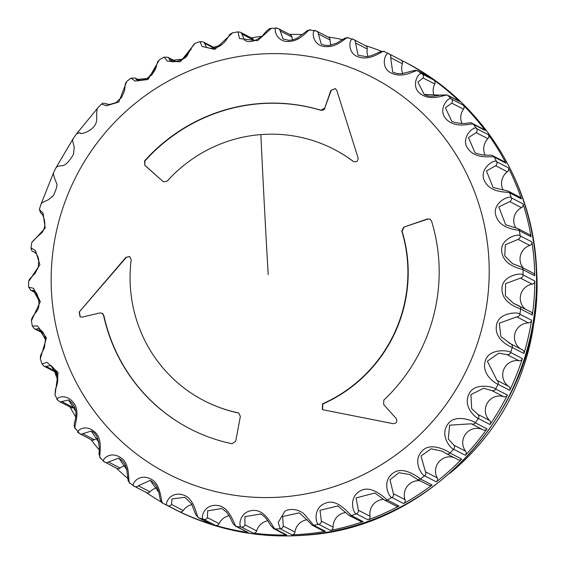 <?xml version="1.0" encoding="UTF-8"?>
<svg xmlns="http://www.w3.org/2000/svg" width="564" height="564" viewBox="0 0 564 564"><rect width="100%" height="100%" fill="white"/><g stroke="black" fill="none" stroke-linecap="round" stroke-linejoin="round"><path stroke-width="0.85" d="M237.93 31.845L239.552 38.556L257.473 40.763L271.34 28.334C269.514 28.045 266.483 30.646 262.246 36.138C254.477 41.757 248.548 43.061 244.466 40.044L241.942 34.101A3.144 3.074 -62.7 0 0 240.433 32.296L252.15 38.338A3.144 3.074 117.3 0 1 253.652 40.15A14.149 13.825 -62.7 0 0 253.892 40.855M206.473 47.291L204.506 43.259A3.144 3.074 -62.7 0 0 203.181 41.898L200.044 41.602L202.067 46.459L214.799 49.42L232.629 32.846M164.166 57.154L167.36 61.173L180.304 61.807L195.017 43.386C192.853 45.331 190.343 49.244 187.481 55.124C185.105 60.101 171.294 63.767 170.074 60.559L168.84 58.205A3.144 3.074 -62.7 0 0 167.762 57.267L164.159 57.154L159.436 59.721L157.638 61.758L155.34 69.379L151.772 75.054L145.103 79.602L138.984 80.356L136.199 79.552L135.811 78.586A3.144 3.074 -62.7 0 0 135.043 78.015L131.059 78.135L135.226 81.11L148.036 79.482L159.436 59.713M101.534 104.016L106.434 105.799L118.807 102.013L126.752 81.42L125.349 83.719L124.538 90.677L121.69 97.318L115.951 102.627L109.67 104.474L106.243 103.889A3.144 3.074 -62.7 0 0 105.835 103.635L103.099 103.142L101.534 104.016L97.762 107.957M76.295 134.161L97.755 107.95C96.916 107.999 96.571 112.123 96.712 120.336C95.097 131.419 79.397 134.916 80.18 133.055C80.433 132.321 79.136 132.688 76.295 134.161L73.158 138.652L72.58 140.577L74.215 147.218L73.524 154.233C68.871 162.235 64.867 166.042 61.497 165.661L57.465 166.373L55.949 167.846L73.151 138.645M30.978 247.871C31.344 250.338 32.078 251.544 33.177 251.495L33.177 251.495A3.144 3.074 -62.7 0 0 33.734 251.713L36.244 253.687L37.76 256.317L38.789 259.997L38.26 267.273L34.94 273.646L29.758 278.82L28.567 281.64L39.889 264.706L35.44 250.501L30.971 247.871L31.781 242.485L45.183 228.103L43.104 213.284L39.346 209.463L40.982 204.246L53.524 172.76M33.276 290.312L36.984 293.936C39.734 302.015 39.607 307.852 36.618 311.441C33.015 315.805 31.288 318.907 31.429 320.747L40.312 301.592L33.544 288.359L28.595 287.048L30.808 290.248A3.144 3.074 -62.7 0 0 31.845 290.559L33.262 290.305L39.247 301.07M39.127 328.713L42.561 331.695L44.422 334.988L45.451 338.95L44.436 347.621L40.516 355.623L40.319 358.852L46.431 337.836L37.457 325.936L32.289 326.041L34.446 328.784A3.144 3.074 -62.7 0 0 34.453 328.784A3.144 3.074 -62.7 0 0 35.969 329.115L39.064 328.678L45.578 339.718M56.548 371.866L46.008 366.424L50.922 365.542C58.113 371.387 59.629 379.29 55.462 389.252L55.032 395.019L58.092 372.543L47.08 362.356L41.99 363.9M75.682 428.732C72.389 429.38 80.264 415.428 75.188 405.227C66.587 390.626 53.298 399.22 57.951 400.165M100.723 458.229C97.748 458.948 103.579 443.515 96.966 434.301C86.221 421.23 74.18 432.257 78.748 432.905M130.08 483.299C127.429 484.046 131.017 467.478 123.037 459.477C110.389 448.253 99.976 461.486 104.41 461.846M306.936 519.747A14.149 13.825 -62.7 0 0 294.958 532.085A3.144 3.074 117.3 0 1 291.948 534.862A251.53 245.756 -62.7 0 0 325.414 531.337L325.125 531.373A3.144 3.074 117.3 0 1 323.503 531.048L311.786 524.999A3.144 3.074 -62.7 0 0 313.697 525.288L305.321 515.44C301.218 509.814 290.284 507.537 284.742 511.393L278.214 522.468L280.238 528.813A251.53 245.756 -62.7 0 1 275.049 528.947L286.766 534.989A3.144 3.074 117.3 0 1 285.335 534.658L273.625 528.609A3.144 3.074 -62.7 0 0 273.625 528.609A3.144 3.074 -62.7 0 0 275.049 528.947C273.618 529.3 267.273 512.07 256.07 510.54C239.228 508.883 238.029 527.58 241.554 527.129A251.53 245.756 -62.7 0 1 236.429 526.438L248.139 532.479A3.144 3.074 117.3 0 1 247.194 532.176L235.484 526.134A3.144 3.074 -62.7 0 0 236.429 526.438C234.716 526.966 230.873 509.299 220.087 505.986C203.731 501.727 199.924 519.634 203.724 519.324A251.53 245.756 -62.7 0 1 198.782 517.83L210.499 523.871A3.144 3.074 117.3 0 1 210.019 523.674L198.309 517.632A3.144 3.074 -62.7 0 0 198.782 517.83C196.773 518.478 195.454 500.776 185.359 495.763C169.877 489.002 163.63 505.711 167.677 505.598A251.53 245.756 -62.7 0 1 163.038 503.328L174.755 509.377A3.144 3.074 117.3 0 1 174.727 509.355L163.01 503.314A3.144 3.074 -62.7 0 0 163.038 503.328C160.712 504.054 161.896 486.725 152.738 480.133C138.511 471.032 130.037 486.168 134.295 486.281A3.144 3.074 -62.7 0 0 134.627 486.478L134.627 486.478A3.144 3.074 -62.7 0 0 138.307 485.794L150.221 480.345L158.886 492.485M125.899 257.332L129.6 256.564L131.193 259.687A141.486 138.236 -62.7 0 0 130.235 270.657A141.486 138.236 -62.7 0 0 204.112 400.708A141.486 138.236 -62.7 0 0 237.994 412.799L238.755 413.067L240.363 416.458L235.696 441.231L232.037 443.748A172.922 168.953 117.3 0 1 190.089 428.851A172.922 168.953 117.3 0 1 103.536 315.248L101.978 313.189L99.955 312.942L82.09 317.13L80.074 316.876L79.214 312.04L125.899 257.332L129.748 256.648M260.857 134.592A141.486 138.236 -62.7 0 0 167.205 181.107L163.518 181.834L162.925 181.418L144.786 165.301L144.61 160.867A172.922 168.953 117.3 0 1 259.447 103.6A172.922 168.953 117.3 0 1 320.789 110.199L324.688 108.168L330.892 90.423L335.305 88.604L336.778 90.36L358.084 157.878C358.098 161.346 356.469 162.517 353.205 161.396A141.486 138.236 -62.7 0 0 333.867 149.241A141.486 138.236 -62.7 0 0 260.857 134.592A2358.07 429.705 -94.5 0 0 268.182 274.555M535.433 307.754A230.302 225.015 117.3 0 1 450.093 473.14M289.642 34.383A251.53 245.756 117.3 0 1 300.062 34.489A251.53 245.756 117.3 0 1 302.389 34.573M328.008 36.977A251.53 245.756 117.3 0 1 342.299 39.529M365.401 45.592A251.53 245.756 117.3 0 1 381.497 51.317M389.238 53.996L400.898 60.017A251.53 245.756 117.3 0 1 403.168 61.173A251.53 245.756 117.3 0 1 429.641 77.064A3.144 3.074 -62.7 0 0 429.31 76.866L417.593 70.824L415.026 70.296L401.526 73.771L397.105 73.595L392.685 72.15L390.69 57.725A3.144 3.074 -62.7 0 0 389.209 53.982C386.298 50.556 379.755 65.121 389.195 71.854C402.759 80.61 416.754 68.322 417.924 71.022A3.144 3.074 -62.7 0 0 417.593 70.824M429.641 77.064L417.924 71.022A251.53 245.756 -62.7 0 1 422.14 74.004L433.85 80.046A251.53 245.756 117.3 0 1 459.526 101.499A3.144 3.074 -62.7 0 0 458.821 100.991L447.104 94.949L440.23 95.076C432.856 96.818 427.519 96.606 424.206 94.435L417.917 82.14L423.042 77.959A3.144 3.074 -62.7 0 0 422.14 74.004C419.581 70.563 410.634 84.367 418.904 92.51C430.875 103.388 446.815 93.011 447.809 95.45A3.144 3.074 -62.7 0 0 447.104 94.949M459.526 101.499L447.809 95.45A251.53 245.756 -62.7 0 1 451.496 99.074L463.213 105.115A251.53 245.756 117.3 0 1 485.181 130.439A3.144 3.074 -62.7 0 0 484.159 129.572L472.442 123.523C469.946 120.964 466.449 126.04 451.891 121.57L445.44 107.766L451.778 103.142A3.144 3.074 -62.7 0 0 451.496 99.074C449.268 95.661 438.073 108.33 444.968 117.686C455.049 130.411 472.611 122.233 473.471 124.39A3.144 3.074 -62.7 0 0 472.442 123.523M485.181 130.439L473.471 124.39A251.53 245.756 -62.7 0 1 476.545 128.564L488.255 134.606A251.53 245.756 117.3 0 1 505.978 163.179A3.144 3.074 -62.7 0 0 504.695 161.903L492.978 155.854C492.598 154.141 485.111 156.778 475.064 152.865L468.472 137.616L476.192 132.639A3.144 3.074 -62.7 0 0 476.545 128.564C474.62 125.229 461.387 136.417 466.745 146.76C474.676 161.015 493.493 155.276 494.268 157.13A3.144 3.074 -62.7 0 0 492.978 155.854M505.978 163.179L494.268 157.13A251.53 245.756 -62.7 0 1 496.651 161.755L508.361 167.797A251.53 245.756 117.3 0 1 521.411 198.909A3.144 3.074 -62.7 0 0 519.93 197.188L508.213 191.14L493.119 187.537L486.436 170.941L495.678 165.731A3.144 3.074 -62.7 0 0 496.651 161.755C495.023 158.547 480.013 167.938 483.708 179.014C489.284 194.446 508.961 191.323 509.694 192.867A3.144 3.074 -62.7 0 0 508.213 191.14M521.411 198.909L509.694 192.867A251.53 245.756 -62.7 0 1 511.329 197.816L523.039 203.865A251.53 245.756 117.3 0 1 531.084 236.753A3.144 3.074 -62.7 0 0 529.483 234.561L517.773 228.512L505.668 224.754L498.837 206.925L509.75 201.609A3.144 3.074 -62.7 0 0 511.329 197.816C509.976 194.784 493.486 202.123 495.432 213.657C498.505 229.879 518.626 229.485 519.366 230.711A3.144 3.074 -62.7 0 0 517.773 228.512M531.084 236.753L519.366 230.711A251.53 245.756 -62.7 0 1 520.212 235.879L531.93 241.921A251.53 245.756 117.3 0 1 534.771 275.775A3.144 3.074 -62.7 0 0 533.121 273.096L521.411 267.047L512.472 263.642L504.745 255.823L505.309 244.741L518.076 239.383A3.144 3.074 -62.7 0 0 520.212 235.879C519.106 233.059 501.481 238.121 501.622 249.838C502.115 266.448 522.257 268.817 523.054 269.733A3.144 3.074 -62.7 0 0 521.411 267.047M534.771 275.775L523.054 269.733A251.53 245.756 -62.7 0 1 523.089 274.985L534.799 281.034A251.53 245.756 117.3 0 1 532.374 315.022A3.144 3.074 -62.7 0 0 530.759 311.85L513.444 303.291L505.379 295.726L505.57 283.6L520.445 278.123A3.144 3.074 -62.7 0 0 523.089 274.985C522.179 272.419 503.793 275.056 502.136 286.66C500.028 303.249 519.754 308.36 520.657 308.98A3.144 3.074 -62.7 0 0 519.042 305.801M523.956 353.522L512.246 347.473C511.188 347.142 492.294 339.366 496.962 323.221C500.367 312.005 519.141 311.899 519.881 314.183L531.598 320.232A251.53 245.756 117.3 0 1 523.956 353.522A3.144 3.074 -62.7 0 0 522.342 349.814M509.729 390.323L498.012 384.274C496.771 384.197 479.097 373.925 486.217 358.619C491.286 348.073 510.046 350.533 510.674 352.514L522.384 358.556A251.53 245.756 117.3 0 1 509.729 390.323A3.144 3.074 -62.7 0 0 508.707 386.389L496.99 380.347L487.345 361.2L498.795 353.156L507.219 354.678L518.929 360.727A14.149 13.825 -62.7 0 0 508.707 386.389M490.031 424.523L478.314 418.481C476.848 418.622 460.767 406.066 470.179 391.98C476.784 382.357 495.129 387.355 495.685 389.019L507.403 395.061A251.53 245.756 117.3 0 1 490.031 424.523A3.144 3.074 -62.7 0 0 489.63 420.469L477.919 414.42L471.652 408.618L470.933 394.638L483.581 388.279L491.949 390.619L503.666 396.668A14.149 13.825 -62.7 0 0 489.63 420.469M465.356 455.282L453.639 449.24C451.919 449.564 437.763 434.999 449.233 422.485C457.207 414.025 474.754 421.47 475.297 422.81L487.007 428.851A251.53 245.756 117.3 0 1 465.356 455.282A3.144 3.074 -62.7 0 0 465.589 451.2L453.872 445.158L448.288 438.919L449.614 425.164L471.37 423.804L483.087 429.846A14.149 13.825 -62.7 0 0 465.589 451.2M453.872 445.158A3.144 3.074 -62.7 0 1 453.639 449.24A251.53 245.756 -62.7 0 1 450.001 453.047L461.712 459.089A251.53 245.756 117.3 0 1 436.31 481.839A3.144 3.074 -62.7 0 0 437.171 477.835L425.453 471.793L420.991 456.008L431.115 448.782L441.908 451.115L446.385 453.66A3.144 3.074 117.3 0 0 450.001 453.047C449.43 452.039 433.039 442.289 423.895 449.388C410.634 460.012 422.591 476.263 424.6 475.797A3.144 3.074 -62.7 0 0 425.453 471.793M436.31 481.839L424.6 475.797A251.53 245.756 -62.7 0 1 420.42 478.991L432.137 485.033A251.53 245.756 117.3 0 1 403.612 503.546A3.144 3.074 -62.7 0 0 405.072 499.711L393.362 493.669L390.006 479.774L398.917 472.717L409.873 474.571L417.177 479.28A3.144 3.074 117.3 0 0 420.42 478.991C419.764 478.3 404.881 466.456 394.793 472.019C380.065 480.493 389.59 498.061 391.895 497.497A3.144 3.074 -62.7 0 0 393.362 493.669M403.612 503.546L391.895 497.497A251.53 245.756 -62.7 0 1 387.292 500L399.002 506.049A251.53 245.756 117.3 0 1 368.059 519.86A3.144 3.074 -62.7 0 0 370.09 516.293L358.373 510.251L356.096 497.927L374.898 492.992L384.458 500.028A3.144 3.074 117.3 0 0 387.292 500C386.502 499.619 373.424 485.935 362.638 489.82C346.797 495.932 353.727 514.424 356.342 513.818A3.144 3.074 -62.7 0 0 358.373 510.251M330.532 530.386L318.815 524.337C315.889 524.943 311.652 505.95 328.234 502.355C339.436 500.24 350.463 515.461 351.421 515.566L363.138 521.608A251.53 245.756 117.3 0 1 330.532 530.386A3.144 3.074 -62.7 0 0 333.084 527.178L321.367 521.129L320.014 510.251L337.935 505.971M286.766 534.989A251.53 245.756 117.3 0 1 275.584 534.898A251.53 245.756 117.3 0 1 253.264 533.177A3.144 3.074 -62.7 0 0 256.662 530.9L244.945 524.858L244.917 516.673L260.779 514.008M534.799 281.034A3.144 3.074 117.3 0 1 532.162 284.164A14.149 13.825 -62.7 0 0 525.169 308.966M531.93 241.921A3.144 3.074 117.3 0 1 529.793 245.425A14.149 13.825 -62.7 0 0 523.23 267.992M523.039 203.865A3.144 3.074 117.3 0 1 521.467 207.651A14.149 13.825 -62.7 0 0 515.82 227.814M508.361 167.797A3.144 3.074 117.3 0 1 507.389 171.78A14.149 13.825 -62.7 0 0 503.215 190.082M488.255 134.606A3.144 3.074 117.3 0 1 487.909 138.681A14.149 13.825 -62.7 0 0 485.16 155.072M463.213 105.115A3.144 3.074 117.3 0 1 463.495 109.183A14.149 13.825 -62.7 0 0 462.008 123.516M433.85 80.046A3.144 3.074 117.3 0 1 434.759 84.008A14.149 13.825 -62.7 0 0 434.308 96.155M400.898 60.017A3.144 3.074 117.3 0 1 402.407 63.767A14.149 13.825 -62.7 0 0 402.717 73.644M400.926 60.031L389.209 53.982A3.144 3.074 -62.7 0 0 389.181 53.968L384.507 51.684L381.44 51.324L371.183 55.709L366.642 56.703L358.098 55.23L355.517 42.927A3.144 3.074 -62.7 0 0 353.917 39.663L365.627 45.712A3.144 3.074 117.3 0 1 367.227 48.976A14.149 13.825 -62.7 0 0 368.003 56.52M50.929 365.542L57.873 376.801M74.709 407.208A14.149 13.825 -62.7 0 0 73.426 407.624L61.709 401.575L68.491 399.961L75.83 411.424M97.748 438.376A14.149 13.825 -62.7 0 0 94.407 439.744L82.689 433.702L91.297 431.072L99.031 442.726M125.427 465.42A14.149 13.825 -62.7 0 0 120.146 468.049L108.436 462.008L118.771 458.088M134.14 486.189L129.903 483.186L128.183 480.845L126.681 469.163L124.94 464.419L122.134 460.562L118.778 458.095L126.935 469.96M157.067 487.663A14.149 13.825 -62.7 0 0 150.024 491.843L138.307 485.794M191.908 504.569A14.149 13.825 -62.7 0 0 183.286 510.533L171.569 504.484L171.971 498.964L184.872 497.286L191.534 503.892L195.75 514.713L198.309 517.632M204.26 400.778A141.486 138.236 -62.7 0 0 204.408 400.856A141.486 138.236 -62.7 0 0 238.29 412.954L237.994 412.799M248.139 532.479A251.53 245.756 117.3 0 1 215.434 525.373A3.144 3.074 -62.7 0 0 219.128 523.66L207.411 517.611L207.679 510.815L221.863 508.516L226.305 511.929L229.463 516.321L233.08 523.709L235.484 526.134M210.499 523.871A251.53 245.756 117.3 0 1 179.387 511.64A3.144 3.074 -62.7 0 0 183.286 510.533M174.755 509.377A251.53 245.756 117.3 0 1 172.485 508.213A251.53 245.756 117.3 0 1 170.243 507.043M161.706 502.298A251.53 245.756 117.3 0 1 146.168 492.435M127.64 478.265A251.53 245.756 117.3 0 1 116.445 468.198M99.137 449.797A251.53 245.756 117.3 0 1 90.882 439.504M75.759 417.043A251.53 245.756 117.3 0 1 70.119 407.053M57.845 380.362A251.53 245.756 117.3 0 1 54.645 371.648M213.756 47.355A251.53 245.756 117.3 0 1 221.8 44.789M262.105 36.265A251.53 245.756 -62.7 0 0 251.248 37.873M345.753 512.556A14.149 13.825 -62.7 0 0 333.084 527.178M363.138 521.608A3.144 3.074 117.3 0 1 360.756 521.439L349.038 515.397L337.716 505.859M383.478 499.415A14.149 13.825 -62.7 0 0 370.09 516.293M399.002 506.049A3.144 3.074 117.3 0 1 396.175 506.077L384.458 500.028M420.117 480.803A14.149 13.825 -62.7 0 0 405.072 499.711M432.137 485.033A3.144 3.074 117.3 0 1 428.894 485.322L417.177 479.28M453.682 457.425A14.149 13.825 -62.7 0 0 437.171 477.835M461.712 459.089A3.144 3.074 117.3 0 1 458.102 459.702L446.385 453.66M487.007 428.851A3.144 3.074 117.3 0 1 483.087 429.846M507.403 395.061A3.144 3.074 117.3 0 1 503.666 396.668M522.384 358.556A3.144 3.074 117.3 0 1 518.929 360.727M531.598 320.232A3.144 3.074 117.3 0 1 528.51 322.918A14.149 13.825 -62.7 0 0 521.312 349.278M389.181 53.968A251.53 245.756 -62.7 0 0 384.549 51.705C383.16 48.779 371.387 62.639 356.575 56.224C346.197 51.063 350.244 36.131 353.438 39.473A3.144 3.074 -62.7 0 1 353.91 39.663A3.144 3.074 -62.7 0 0 353.91 39.663L348.242 37.873L345.253 37.971L336.405 43.252L328.939 45.48L324.836 45.289L321.212 44.062L318.385 33.939A3.144 3.074 -62.7 0 0 316.735 31.161L328.452 37.21A3.144 3.074 117.3 0 1 330.102 39.981A14.149 13.825 -62.7 0 0 331.019 45.19M283.107 39.001L280.209 30.971A3.144 3.074 -62.7 0 0 278.602 28.686L290.312 34.728A3.144 3.074 117.3 0 1 291.926 37.012A14.149 13.825 -62.7 0 0 292.667 39.917M203.181 41.898L214.898 47.947A3.144 3.074 117.3 0 1 215.152 48.095M40.319 358.852L41.983 363.907L44.006 366.156L55.716 372.198A3.144 3.074 -62.7 0 0 56.816 372.522M55.025 395.019L57.443 399.707L59.241 401.441L70.951 407.483A3.144 3.074 -62.7 0 0 73.426 407.624M68.463 399.946C74.793 404.459 77.106 410.909 75.393 419.313C73.94 424.121 73.884 427.131 75.216 428.337L79.778 433.772L91.495 439.814A3.144 3.074 -62.7 0 0 94.407 439.744M91.178 431.009C101.069 434.372 99.271 455.127 98.89 453.865L100.378 457.975L104.093 461.627L116.833 468.395A3.144 3.074 -62.7 0 0 120.146 468.049M134.147 486.189L146.344 492.52A3.144 3.074 -62.7 0 0 150.024 491.843M229.104 515.707A14.149 13.825 -62.7 0 0 219.128 523.66M267.752 520.805A14.149 13.825 -62.7 0 0 256.662 530.9M191.358 48.899L183.237 59.072L170.074 60.559M156.27 67.257L147.768 78.41L136.199 79.552M315.791 30.858C312.294 27.643 310.778 42.547 321.847 46.001C337.533 49.921 346.867 34.862 348.496 37.971M277.171 28.348C273.392 25.309 274.379 39.776 285.87 41.447C302.036 42.758 308.762 26.917 310.665 30.167M353.635 161.664L353.508 161.551A141.486 138.236 -62.7 0 0 334.163 149.397A141.486 138.236 -62.7 0 0 334.015 149.319M323.179 409.809L322.361 409.527L322.559 403.838A141.486 138.236 -62.7 0 0 401.765 231.007L403.782 227.102L427.54 218.931L429.987 219.1L431.509 220.919A172.922 168.953 117.3 0 1 383.83 400.087L383.64 404.494L396.154 418.488C397.606 421.597 396.633 423.331 393.228 423.684L323.179 409.809M335.411 88.661L330.892 90.423M331.188 90.578L324.688 108.168M320.789 110.199L323.701 109.966L324.991 108.316M321.085 110.354A172.922 168.953 -62.7 0 0 144.906 161.022L144.786 165.301M322.559 403.838L322.855 403.993A141.486 138.236 -62.7 0 0 402.061 231.162L401.765 231.007M322.855 403.993L322.552 409.619M430.135 219.184L427.54 218.931M427.843 219.086L403.782 227.102M404.078 227.25L402.061 231.162M79.214 312.04L126.195 257.487M79.517 312.195L80.201 316.94M103.536 315.248L103.071 313.944L102.126 313.267M103.832 315.396A172.922 168.953 -62.7 0 0 190.237 428.929M238.917 413.158L238.29 412.954M145.082 165.456L162.925 181.418M163.222 181.573L163.694 181.918M277.333 535.8A251.53 245.756 117.3 0 1 174.227 509.116C215.046 529.906 258.425 538.613 304.356 535.243C435.07 528.278 545.628 402.026 536.59 270.121C533.572 183.004 481.543 100.73 404.91 62.068A251.53 245.756 117.3 0 1 530.928 334.036A251.53 245.756 117.3 0 1 304.024 535.165A251.53 245.756 117.3 0 1 277.333 535.8M283.001 496.919A223.062 217.944 117.3 0 1 51.535 292.772A223.062 217.944 117.3 0 1 257.367 54.264A223.062 217.944 117.3 0 1 488.833 258.404A223.062 217.944 117.3 0 1 283.001 496.919M532.374 315.022L520.657 308.98A251.53 245.756 -62.7 0 1 519.881 314.183A3.144 3.074 117.3 0 1 516.793 316.869L528.51 322.918M507.219 354.678A3.144 3.074 117.3 0 0 510.674 352.514A251.53 245.756 -62.7 0 0 512.246 347.473A3.144 3.074 -62.7 0 0 510.73 343.821L510.73 343.821A3.144 3.074 -62.7 0 0 510.624 343.765L500.853 336.489L499.295 323.165L516.793 316.869M491.949 390.619A3.144 3.074 117.3 0 0 495.685 389.019A251.53 245.756 -62.7 0 0 498.012 384.274A3.144 3.074 -62.7 0 0 496.99 380.347M471.37 423.804A3.144 3.074 117.3 0 0 475.297 422.81A251.53 245.756 -62.7 0 0 478.314 418.481A3.144 3.074 -62.7 0 0 477.919 414.42M368.059 519.86L356.342 513.818A251.53 245.756 -62.7 0 1 351.421 515.566A3.144 3.074 117.3 0 1 349.038 515.397M325.414 531.337L313.697 525.288A251.53 245.756 -62.7 0 0 318.815 524.337A3.144 3.074 -62.7 0 0 321.367 521.129M291.948 534.862L280.238 528.813A3.144 3.074 -62.7 0 0 283.241 526.043L282.649 516.525L299.23 512.852C306.612 519.472 310.799 523.519 311.786 524.999M520.445 278.123L532.162 284.164M518.076 239.383L529.793 245.425M509.75 201.609L521.467 207.651M495.678 165.731L507.389 171.78M476.192 132.639L487.909 138.681M451.778 103.142L463.495 109.183M423.042 77.959L434.759 84.008M390.69 57.725L402.407 63.767M355.517 42.927L367.227 48.976M35.123 252.425L33.734 251.713M36.174 292.794L31.845 290.559M43.407 332.957L35.969 329.115M253.264 533.177L241.554 527.129A3.144 3.074 -62.7 0 0 244.945 524.858M215.434 525.373L203.724 519.324A3.144 3.074 -62.7 0 0 207.411 517.611M179.387 511.64L167.677 505.598A3.144 3.074 -62.7 0 0 171.569 504.484M316.735 31.161L310.207 30.026L307.366 30.562L297.179 38.232L292.991 39.84L288.881 40.354L283.008 38.944M318.385 33.939L330.102 39.981M278.602 28.686A3.144 3.074 -62.7 0 0 278.595 28.686L276.593 28.2L271.34 28.334M280.209 30.971L291.926 37.012M241.942 34.101L253.652 40.15M204.506 43.259L214.242 48.278M168.84 58.205L175.46 61.624M135.811 78.586L139.322 80.398M106.243 103.889L106.927 104.241M44.006 366.156A3.144 3.074 -62.7 0 0 46.008 366.424M59.241 401.441A3.144 3.074 -62.7 0 0 61.709 401.575M79.778 433.772A3.144 3.074 -62.7 0 0 82.689 433.702M105.115 462.353A3.144 3.074 -62.7 0 0 108.436 462.008M294.958 532.085L283.241 526.043M518.485 305.582L513.473 303.305M520.375 266.737L512.5 263.656M443.79 95.295L424.206 94.435M240.433 32.296L237.832 31.859L232.629 32.832C227.99 35.377 231.762 32.501 224.98 41.666C219.114 47.884 212.931 49.752 206.445 47.277M200.044 41.595L195.017 43.386M131.059 78.135L126.759 81.427M55.942 167.846L53.531 172.767C53.15 174.029 54.193 177.604 56.654 183.49C58.339 185.352 52.797 197.865 52.501 196.272L48.518 199.684L42.152 202.603L40.989 204.246M28.567 281.64L28.595 287.048M31.429 320.747L32.296 326.041M404.91 62.068L403.168 61.173M33.177 251.495L35.271 252.573M174.227 509.116L172.485 508.213M508.876 342.877L522.447 349.863M176.116 61.582L167.762 57.267M139.71 80.426L135.043 78.015M107.075 104.277L105.835 103.635M30.808 290.248L36.456 293.16M34.453 328.784L43.766 333.592M509.623 343.264L508.968 342.926M31.781 242.485C32.719 241.025 36.089 237.768 41.891 232.706C48.624 224.049 41.694 212.036 40.742 213.072L41.313 213.375M39.353 209.47L40.742 213.072L41.489 213.474M163.01 503.314C161.431 503.01 160.246 500.444 159.45 495.622C158.364 488.382 155.304 483.299 150.278 480.366M260.279 513.741C263.938 515.574 267.294 519.331 270.339 525.014L273.618 528.609"/></g></svg>
